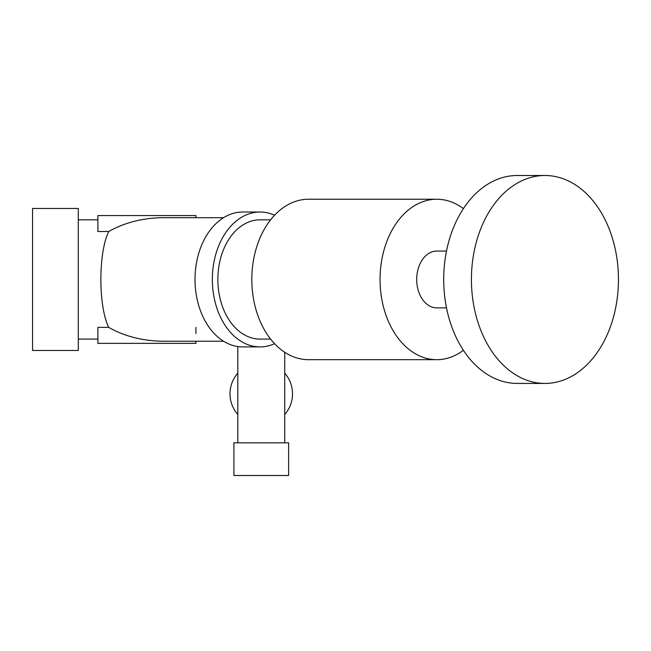 <?xml version="1.0" encoding="UTF-8"?>
<svg xmlns="http://www.w3.org/2000/svg" width="651" height="651" viewBox="0 0 651 651"><rect width="100%" height="100%" fill="white"/><g stroke="black" fill="none" stroke-linecap="round" stroke-linejoin="round"><path stroke-width="0.98" d="M223.553 217.694L163.84 217.694A87.348 61.764 180 0 0 108.733 231.536C98.26 252.612 98.236 306.263 108.733 327.38L97.894 327.38L97.894 343.354L195.918 343.354L195.918 341.23M223.553 341.23L163.84 341.23A87.348 61.764 180 0 1 108.733 327.38M108.733 231.536L97.894 231.536L97.894 215.562L195.918 215.562L195.918 217.694M195.918 327.38L195.918 333.491M446.496 251.058L436.78 251.058A28.4 20.083 90 0 0 416.697 279.458A28.4 20.083 90 0 0 436.78 307.858L446.496 307.858M78.291 208.466L78.291 350.458L32.55 350.458L32.55 208.466L78.291 208.466M274.567 215.221A67.444 47.694 90 0 0 260.034 212.014L242.709 212.014A67.444 47.694 90 0 0 195.015 279.458A67.444 47.694 90 0 0 242.709 346.902L260.034 346.902A67.444 47.694 90 0 0 274.567 343.695M260.034 212.014A67.444 47.694 90 0 0 212.348 279.458A67.444 47.694 90 0 0 260.034 346.902M270.613 219.826L260.034 219.826A59.64 42.169 90 0 0 217.865 279.458A59.64 42.169 90 0 0 260.034 339.098L270.613 339.098M463.406 208.621A80.228 56.727 90 0 0 436.78 199.239A80.228 56.727 90 0 0 380.054 279.458A80.228 56.727 90 0 0 436.78 359.686A80.228 56.727 90 0 0 463.406 350.295M436.78 199.239L308.558 199.239A80.228 56.727 90 0 0 251.823 279.458A80.228 56.727 90 0 0 308.558 359.686L436.78 359.686M544.936 175.501L517.211 175.501A103.965 73.514 90 0 0 443.697 279.458A103.965 73.514 90 0 0 517.211 383.423L544.936 383.423A103.965 73.514 90 0 0 618.45 279.458A103.965 73.514 90 0 0 544.936 175.501A103.965 73.514 90 0 0 471.422 279.458A103.965 73.514 90 0 0 544.936 383.423M233.912 442.826L288.621 442.826L288.621 475.499L233.912 475.499L233.912 442.826M284.715 414.5A31.264 31.264 0 0 0 284.715 373.137M237.818 373.137A31.264 31.264 0 0 0 237.818 414.5M97.894 219.826L78.291 219.826M97.894 339.098L78.291 339.098M284.715 442.826L284.715 352.256M237.818 442.826L237.818 346.552"/></g></svg>
